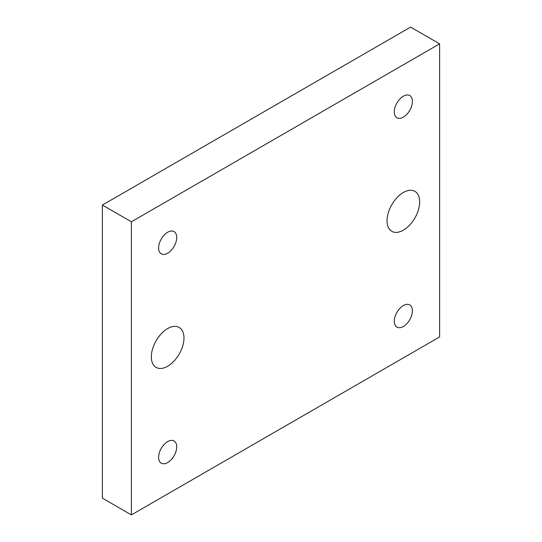 <?xml version="1.0" encoding="UTF-8"?>
<svg xmlns="http://www.w3.org/2000/svg" width="542" height="542" viewBox="0 0 542 542"><rect width="100%" height="100%" fill="white"/><g stroke="black" fill="none" stroke-linecap="round" stroke-linejoin="round"><path stroke-width="0.81" d="M439.616 43.848L410.606 27.1L102.384 205.052L102.384 498.152L131.394 514.9L439.616 336.948L439.616 43.848L131.394 221.8L131.394 514.9M102.384 205.052L131.394 221.8M419.671 201.915A23.076 13.326 -60 0 1 409.596 225.133A23.076 13.326 -60 0 1 391.819 231.319A23.076 13.326 -60 0 1 387.035 220.757A23.076 13.326 -60 0 1 397.11 197.532A23.076 13.326 -60 0 1 414.894 191.346A23.076 13.326 -60 0 1 419.671 201.915M183.975 337.991A23.076 13.326 -60 0 1 173.901 361.216A23.076 13.326 -60 0 1 156.116 367.401A23.076 13.326 -60 0 1 151.34 356.832A23.076 13.326 -60 0 1 161.408 333.615A23.076 13.326 -60 0 1 179.192 327.429A23.076 13.326 -60 0 1 183.975 337.991M412.421 310.776A12.818 7.405 -60 0 1 406.825 323.682A12.818 7.405 -60 0 1 396.947 327.117A12.818 7.405 -60 0 1 394.291 321.243A12.818 7.405 -60 0 1 399.888 308.344A12.818 7.405 -60 0 1 409.766 304.909A12.818 7.405 -60 0 1 412.421 310.776M412.421 101.422A12.818 7.405 -60 0 1 406.825 114.321A12.818 7.405 -60 0 1 396.947 117.756A12.818 7.405 -60 0 1 394.291 111.889A12.818 7.405 -60 0 1 399.888 98.99A12.818 7.405 -60 0 1 409.766 95.555A12.818 7.405 -60 0 1 412.421 101.422M176.719 446.859A12.818 7.405 -60 0 1 171.123 459.758A12.818 7.405 -60 0 1 161.245 463.193A12.818 7.405 -60 0 1 158.589 457.326A12.818 7.405 -60 0 1 164.185 444.426A12.818 7.405 -60 0 1 174.063 440.992A12.818 7.405 -60 0 1 176.719 446.859M176.719 237.504A12.818 7.405 -60 0 1 171.123 250.404A12.818 7.405 -60 0 1 161.245 253.839A12.818 7.405 -60 0 1 158.589 247.972A12.818 7.405 -60 0 1 164.185 235.065A12.818 7.405 -60 0 1 174.063 231.63A12.818 7.405 -60 0 1 176.719 237.504"/></g></svg>
